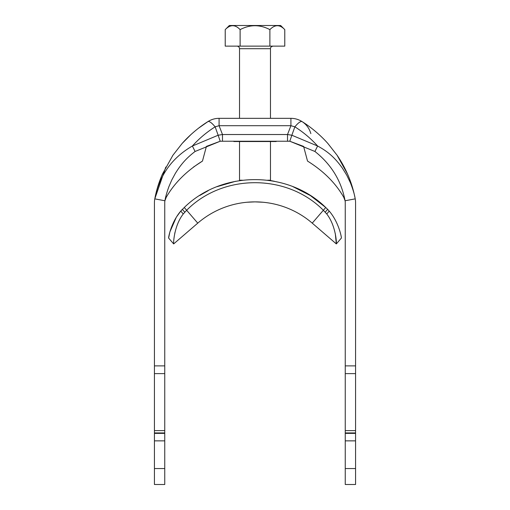 <?xml version="1.0" encoding="UTF-8"?>
<svg xmlns="http://www.w3.org/2000/svg" width="510" height="510" viewBox="0 0 510 510"><rect width="100%" height="100%" fill="white"/><g stroke="black" fill="none" stroke-linecap="round" stroke-linejoin="round"><path stroke-width="0.76" d="M164.94 200.672L165.042 200.124L164.921 200.755L154.785 198.868L165.826 167.031M205.052 151.445L204.701 152.77M193.379 167.127L202.476 161.071L206.403 146.402L220.205 141.238L218.146 135.233L192.385 146.019C171.889 157.864 159.35 175.478 154.785 198.868C156.372 190.364 158.916 182.127 162.403 174.171L172.909 155.25L182.147 143.457C190.504 133.99 200.838 125.951 208.054 121.527C211.427 119.416 215.099 118.352 219.077 118.333L219.077 125.702L222.481 134.525L218.146 135.233L215.143 126.831C211.848 122.929 209.482 121.157 208.054 121.527C211.427 119.416 215.099 118.352 219.077 118.333A20.629 20.629 0 0 0 208.054 121.527L198.466 128.239M222.481 141.155L222.481 134.525L287.519 134.525L291.854 135.233L294.856 126.831C298.063 122.967 300.428 121.201 301.945 121.527C298.573 119.416 294.901 118.352 290.923 118.333L290.923 125.702L287.519 134.525L287.519 141.155L289.795 141.238L220.205 141.238L195.081 151.47C186.851 157.768 181.209 163.857 175.3 173.483L171.793 179.941L168.874 186.711C166.802 192.487 165.482 197.172 164.921 200.755A10.315 10.315 0 0 0 164.749 202.648L164.749 365.88L154.434 365.88L154.434 202.648A20.629 20.629 0 0 1 154.785 198.868M154.434 468.543L154.434 484.5L164.749 484.5L164.749 468.543L154.434 468.543L154.434 365.88M164.749 468.543L164.749 440.863L154.434 440.863M164.749 365.88L164.749 440.863M304.056 148.13L303.597 146.402L289.795 141.238L291.854 135.233L317.615 146.019C327.866 151.508 334.942 157.711 342.382 168.134L346.781 175.242L350.427 182.822C352.99 189.376 354.59 194.718 355.215 198.868C353.628 190.364 351.084 182.127 347.597 174.171L337.091 155.25L327.853 143.457C319.496 133.99 309.162 125.951 301.945 121.527C298.573 119.416 294.901 118.352 290.923 118.333L219.077 118.333M289.795 141.238L314.919 151.47L317.615 146.019C310.979 138.631 303.393 132.23 294.856 126.831L290.923 125.702L219.077 125.702L215.143 126.831C206.607 132.23 199.021 138.631 192.385 146.019L195.081 151.47M355.566 468.543L345.251 468.543L345.251 484.5L355.566 484.5L355.566 202.648A20.629 20.629 0 0 0 355.215 198.868C352.238 183.154 346.194 168.612 337.084 155.25L327.847 143.457C319.496 133.99 309.156 125.951 301.945 121.527C306.325 124.293 309.289 128.322 310.851 133.62M355.566 440.863L345.251 440.863L345.251 202.648A10.315 10.315 0 0 0 345.079 200.755L355.215 198.868M345.251 365.88L355.566 365.88M345.251 468.543L345.251 440.863M314.919 151.47C331.245 164.373 341.298 180.801 345.079 200.755L343.823 197.402C335.72 183.205 323.627 171.099 307.524 161.071L305.496 153.51M344.958 200.137L345.079 200.755M164.934 200.691L166.177 197.402C174.28 183.205 186.373 171.099 202.476 161.071M343.823 197.402C335.72 183.205 323.627 171.099 307.524 161.071L303.597 146.402M276.146 141.155L276.146 141.538L233.854 141.538L233.854 141.155M239.528 141.538L239.528 180.221L242.384 180.221M267.61 180.221L270.472 180.221L270.472 141.538M225.222 29.625L229.347 25.5L280.653 25.5L284.778 29.625C279.856 24.423 274.896 24.423 269.886 29.625C259.96 24.429 250.034 24.429 240.114 29.625C235.193 24.423 230.233 24.423 225.222 29.625L225.222 46.129L284.778 46.129L284.778 29.625M232.809 25.64L233.854 25.749M277.472 25.64L278.307 25.71M239.528 118.333L239.528 48.705C239.375 47.143 238.514 46.282 236.952 46.129M240.114 29.625L240.114 46.129M269.886 29.625L269.886 46.129M326.751 213.97L329.231 211.095L327.649 209.349L329.231 211.095C339.252 222.813 341.719 238.457 341.388 238.055L336.332 243.914C336.638 244.315 336.313 226.281 326.751 213.97L323.346 210.267C287.022 173.553 223.061 173.483 186.654 210.267L183.249 213.97C173.719 226.191 173.343 244.398 173.668 243.914L168.612 238.055C168.281 238.489 170.748 222.8 180.769 211.095L177.454 215.622M335.312 233.695L336.332 243.914L312.241 223.144L325.731 207.5C287.971 170.404 222.169 170.27 184.269 207.5L184.288 207.481M199.729 195.496L208.15 190.695M217.037 186.685L235.563 181.292M268.872 180.221L274.367 181.279M293.052 186.717L310.36 195.553L325.731 207.5L327.649 209.349L325.233 212.154M184.767 212.154L182.351 209.349L180.769 211.095L184.269 207.5L197.759 223.144A87.675 87.675 0 0 1 312.241 223.144M174.917 232.617L174.72 233.542M177.423 215.666L177.117 216.138M176.052 217.827L169.887 231.916L168.612 238.055M262.994 202.247L255 201.877L247.006 202.247M197.759 223.144L173.668 243.914M301.945 121.527C298.573 119.416 294.901 118.352 290.923 118.333C294.901 118.352 298.573 119.416 301.945 121.527A20.629 20.629 0 0 0 290.923 118.333M355.566 373.62L345.251 373.62M355.566 430.612L345.251 430.612M355.566 433.379L345.251 433.379M164.749 433.379L154.434 433.379M164.749 373.62L154.434 373.62M164.749 430.612L154.434 430.612M270.472 118.333L270.472 48.705L239.528 48.705M180.769 211.095L183.249 213.97M172.909 155.25L182.153 143.457L190.931 134.576M355.566 432.926L345.251 432.926M164.749 432.926L154.434 432.926M270.472 48.705C270.383 47.411 271.237 46.55 273.048 46.129"/></g></svg>
